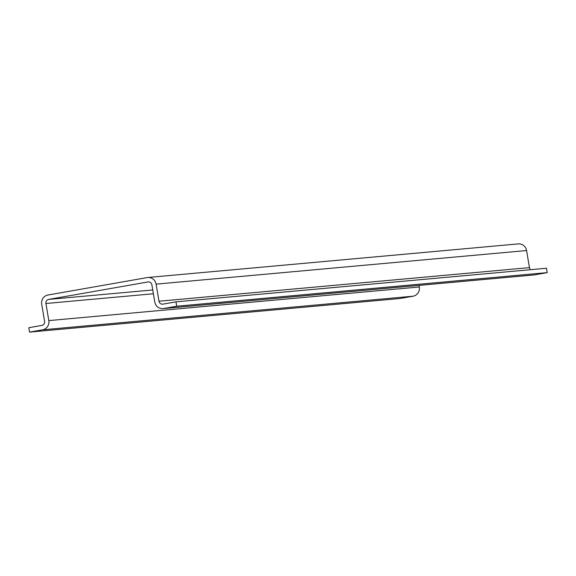 <?xml version="1.0" encoding="UTF-8"?>
<svg xmlns="http://www.w3.org/2000/svg" width="576" height="576" viewBox="0 0 576 576"><rect width="100%" height="100%" fill="white"/><g stroke="black" fill="none" stroke-linecap="round" stroke-linejoin="round"><path stroke-width="0.86" d="M29.542 332.1L42.574 329.81A7.999 7.682 -95.2 0 0 48.809 320.594L419.299 286.992A7.999 7.682 84.8 0 1 413.064 296.208L400.032 298.505L29.542 332.1L28.8 327.722L41.832 325.426A3.557 3.413 84.8 0 0 44.604 321.329L41.717 304.243A7.999 7.682 -95.2 0 1 47.952 295.027L147.19 277.582A7.999 7.682 -95.2 0 1 147.794 277.495L518.285 243.9A7.999 7.682 84.8 0 1 526.579 250.538L156.089 284.134A7.999 7.682 -95.2 0 0 147.794 277.495M48.809 320.594L45.922 303.502A3.557 3.413 84.8 0 1 48.694 299.405L147.924 281.959A3.557 3.413 84.8 0 1 151.884 284.875L154.771 301.961A7.999 7.682 -95.2 0 0 163.678 308.52L534.168 274.918L547.2 272.628L546.458 268.243L175.968 301.846L162.936 304.135A3.557 3.413 84.8 0 1 158.976 301.226L529.466 267.624L526.579 250.538M158.976 301.226L156.089 284.134M547.2 272.628L176.71 306.223L175.968 301.846M163.678 308.52L176.71 306.223M419.299 286.992L419.026 285.386M529.466 267.624A3.557 3.413 -95.2 0 0 530.575 269.683M534.168 274.918A7.999 7.682 84.8 0 1 533.556 274.997L163.066 308.599M48.694 299.405L152.748 289.973M148.471 281.909L147.924 281.959M153.389 293.76L45.922 303.502M413.064 296.208L42.574 329.81"/></g></svg>
